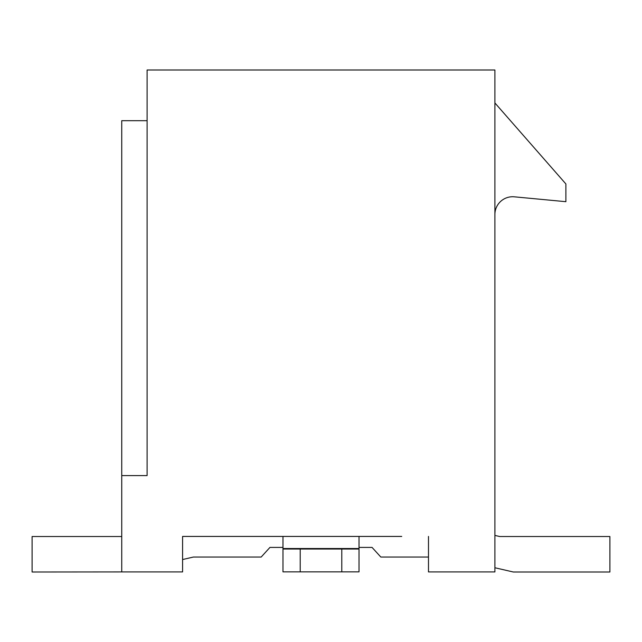 <?xml version="1.0" encoding="UTF-8"?>
<svg xmlns="http://www.w3.org/2000/svg" width="642" height="642" viewBox="0 0 642 642"><rect width="100%" height="100%" fill="white"/><g stroke="black" fill="none" stroke-linecap="round" stroke-linejoin="round"><path stroke-width="0.96" d="M428.487 536.431L428.487 571.926L494.902 571.926L494.902 69.994L147.098 69.994L147.098 475.594L121.747 475.594L121.747 571.926L182.585 571.926L182.585 536.431L401.723 536.431M269.953 547.409L282.978 547.409L269.953 547.409L282.978 547.409L269.953 547.409L282.978 547.409L269.953 547.409L282.978 547.409L269.953 547.409L282.978 547.409L269.953 547.409L261.174 557.047L193.386 557.047L182.585 559.543L182.585 561.782M389.044 536.431L359.022 536.431L359.022 571.853L341.793 571.853L341.793 549.038L359.022 549.038M359.022 548.533L282.978 548.533L282.978 536.431L252.956 536.431M240.277 536.431L215.8 536.431M203.121 536.431L182.585 536.431M147.098 389.405L147.098 475.594M147.098 120.696L121.747 120.696L121.747 475.594M494.902 102.945L565.883 183.941L565.883 201.684L514.314 196.821A17.743 17.743 0 0 0 494.902 214.484M341.793 571.853L282.978 571.853L282.978 549.038L341.793 549.038M282.978 548.533L282.978 549.038M300.207 571.853L300.207 549.038M499.685 536.519L494.902 535.412L499.685 536.519L494.902 535.412L499.685 536.519L494.902 535.412L499.685 536.519L494.902 535.412L499.685 536.519L494.902 535.412L499.685 536.519L609.9 536.519L609.9 572.006L513.319 572.006L494.902 567.753M428.487 557.047L380.826 557.047L372.047 547.409L359.022 547.409L372.047 547.409M121.747 536.519L32.1 536.519L32.1 572.006L129.05 571.926"/></g></svg>
